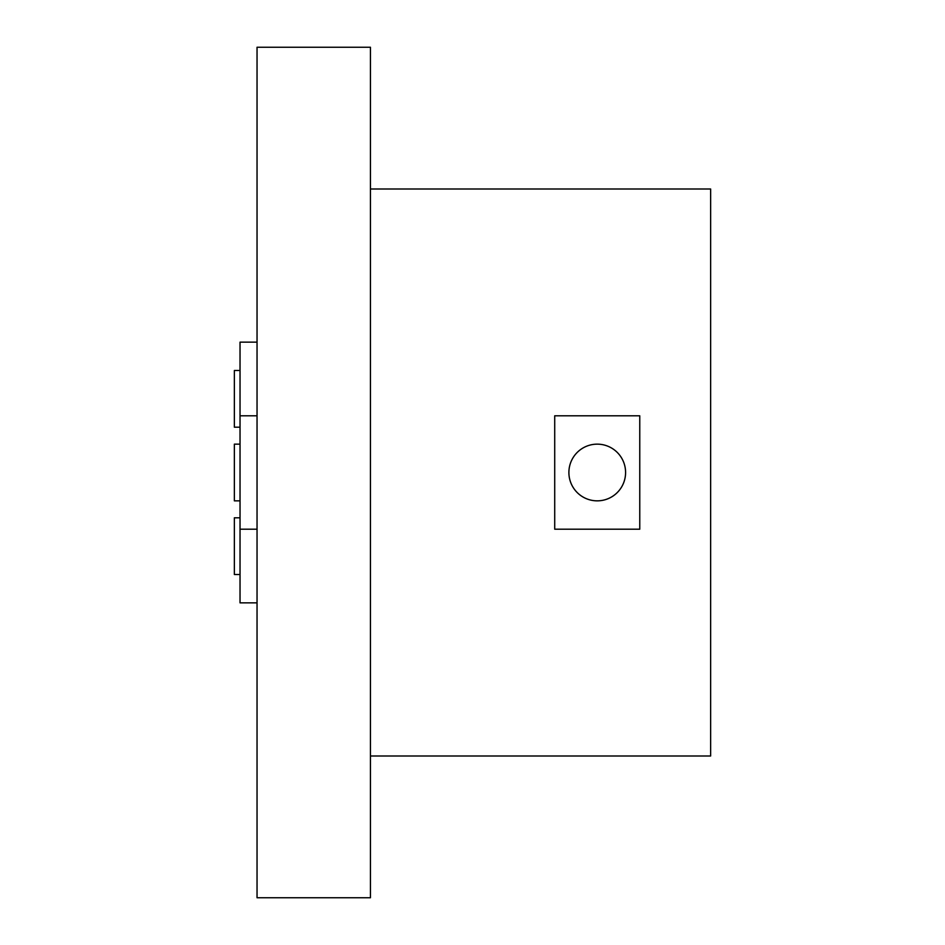 <?xml version="1.0" encoding="UTF-8"?>
<svg xmlns="http://www.w3.org/2000/svg" width="945" height="945" viewBox="0 0 945 945"><rect width="100%" height="100%" fill="white"/><g stroke="black" fill="none" stroke-linecap="round" stroke-linejoin="round"><path stroke-width="1.42" d="M370.44 47.25L370.44 897.75L257.04 897.75L257.04 47.25L370.44 47.25M370.44 756L710.64 756L710.64 189L370.44 189M240.03 500.85L234.36 500.85L234.36 444.15L240.03 444.15M257.04 602.851L240.03 602.851L240.03 342.149L257.04 342.149M257.04 415.8L240.03 415.8M240.03 529.2L257.04 529.2M240.03 574.501L234.36 574.501L234.36 517.801L240.03 517.801M240.03 427.199L234.36 427.199L234.36 370.499L240.03 370.499M597.24 500.85A28.35 28.35 0 0 0 625.59 472.5A28.35 28.35 0 0 0 597.24 444.15A28.35 28.35 0 0 0 568.89 472.5A28.35 28.35 0 0 0 597.24 500.85M639.765 415.8L639.765 529.2L554.715 529.2L554.715 415.8L639.765 415.8M597.24 444.15A28.35 28.35 0 0 1 621.786 486.675A28.35 28.35 0 0 1 572.694 486.675A28.35 28.35 0 0 1 597.24 444.15"/></g></svg>
